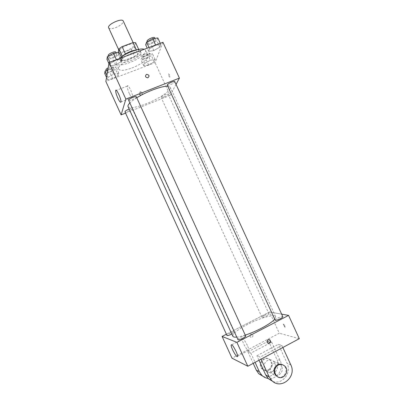 <?xml version="1.0" encoding="UTF-8"?>
<svg xmlns="http://www.w3.org/2000/svg" width="404" height="404" viewBox="0 0 404 404"><rect width="100%" height="100%" fill="white"/><g stroke="black" fill="none" stroke-linecap="round" stroke-linejoin="round"><path stroke-width="0.3" stroke-dasharray="2.02 1.52" d="M108.646 27.78C109.499 28.962 111.751 28.942 115.413 27.724C120.745 25.503 123.366 23.291 123.276 21.079M126.058 50.975C131.386 48.727 134.057 46.617 134.072 44.632C133.133 41.541 117.69 48.606 119.422 51.338C120.2 52.363 122.412 52.242 126.058 50.975M138.673 49.389L138.966 50.025L136.406 49.929L125.462 54.005L122.26 56.252L121.311 60.469L118.008 53.247L118.17 52.47M135.618 42.723L134.421 47.162L131.28 49.369L120.634 53.318L118.008 53.247M138.966 50.025L137.703 54.328L134.421 47.162M131.28 49.369L134.552 56.504L123.917 60.494L120.634 53.318M134.552 56.504L137.703 54.328M121.311 60.469L123.917 60.494M137.027 49.758C138.754 49.636 139.789 49.919 140.132 50.611L140.153 51.515C139.249 55.924 121.099 63.433 119.983 59.832C119.685 59.125 120.15 58.156 121.372 56.924M140.981 53.323L140.966 52.424C139.799 48.374 118.513 58.12 120.816 61.65C121.857 62.979 124.876 62.751 129.881 60.979C135.941 58.504 139.638 55.954 140.981 53.323M121.18 57.06C117.301 59.908 115.645 62.115 116.206 63.686C117.741 65.62 122.149 65.291 129.421 62.701C138.421 59.403 146.98 52.899 145.521 50.263L144.263 49.288M131.85 68.013C140.839 64.696 149.44 58.257 148.021 55.717C146.465 49.99 115.377 64.226 118.695 69.145C120.2 71.003 124.584 70.624 131.85 68.013M155.697 45.248L160.827 44.501L159.807 47.182L153.778 50.576L148.667 51.364L149.561 48.712L155.697 45.248L160.827 44.501L159.807 47.182L153.778 50.576L148.667 51.364L149.561 48.712L155.606 45.051M116.514 59.883L122.064 58.999L121.483 61.554L115.483 64.958L109.964 65.877L110.413 63.357L116.514 59.883L122.064 58.999L121.483 61.554L115.483 64.958L109.964 65.877L110.413 63.357L116.423 59.681M162.953 42.309L155.091 62.66L105.858 81.416M150.288 60.272L155.131 59.454L154.237 61.807L148.606 64.938L143.784 65.781L144.566 63.463L150.288 60.272L155.131 59.454L154.237 61.807L148.606 64.938L143.784 65.781L144.566 63.463L150.288 60.272L147.455 54.101L152.318 53.333L151.455 55.747L145.839 58.898L140.996 59.696L141.748 57.312L147.455 54.101M113.605 74.179L118.816 73.24L118.306 75.477L112.706 78.613L107.525 79.583L107.913 77.381L113.605 74.179L118.816 73.24L118.306 75.477L112.706 78.613L107.525 79.583L107.913 77.381L113.605 74.179L110.741 67.902L115.973 67.019L115.493 69.321L109.903 72.478L104.702 73.392M176.038 84.391L170.114 95.384L155.091 62.66M168.897 75.997C169.367 76.942 169.705 77.27 169.907 76.977C169.736 75.129 169.246 74.094 168.438 73.876L168.897 75.997C169.367 76.942 169.705 77.27 169.907 76.977C169.731 75.129 169.241 74.094 168.438 73.876L168.897 75.997M128.038 106.626C129.942 108.62 136.077 107.636 146.45 103.671C159.211 98.702 171.917 90.127 170.291 87.284L167.756 86.239M136.764 97.768C133.724 99.667 131.421 101.394 129.861 102.954M170.114 95.384L125.558 113.11M128.639 100.273C128.982 100.657 130.128 100.485 132.073 99.758C134.815 98.581 136.234 97.596 136.325 96.808M167.261 85.163C167.564 85.522 168.594 85.365 170.357 84.704C173.17 83.487 174.639 82.467 174.77 81.638M164.095 96.975C166.695 95.844 168.059 94.925 168.19 94.203C167.933 93.167 160.54 96.601 161.156 97.47C161.433 97.783 162.413 97.617 164.095 96.975M129.134 109.029C130.866 108.398 131.876 108.247 132.153 108.57C132.764 109.484 125.245 112.847 124.957 111.792M141.385 95.223C142.88 93.602 142.496 92.561 140.228 92.097C138.456 93.602 138.744 94.667 141.102 95.304L141.385 95.223M141.491 94.935C142.996 93.314 142.607 92.274 140.339 91.804C138.557 93.309 138.85 94.379 141.213 95.016L141.491 94.935M129.376 93.647C127.876 90.193 127.194 87.673 127.331 86.092C127.81 83.042 133.365 94.92 132.613 97.384C132.128 98.349 131.048 97.101 129.376 93.647M232.835 336.254C232.664 333.664 237.537 329.73 247.465 324.457C259.742 318.024 274.634 313.772 275.639 316.655L274.7 319.145M245.253 335.103C241.799 336.214 238.971 336.88 236.769 337.098M231.815 334.017C233.451 333.113 234.244 332.467 234.194 332.068C233.941 331.073 226.381 334.603 226.962 335.446M275.159 320.145C275.099 319.71 275.907 319.044 277.588 318.14C280.386 316.797 282.133 316.322 282.83 316.711M264.312 315.458C266.898 314.216 268.498 313.762 269.114 314.09C269.705 314.898 262.186 318.296 261.959 317.327C261.918 316.938 262.701 316.312 264.312 315.458M237.916 339.602C237.86 339.118 238.764 338.375 240.617 337.375C243.339 336.057 245.021 335.598 245.662 336.002M269.544 311.979L281.654 314.145L269.544 311.979L226.402 334.214L269.544 311.979L279.295 333.219L231.997 358.171M107.893 69.518L110.741 67.902M110.08 71.528C112.62 70.453 113.898 69.483 113.908 68.614C113.494 67.215 105.934 70.564 106.722 71.806C107.1 72.276 108.216 72.185 110.08 71.528M118.816 73.24L115.973 67.019M118.306 75.477L115.493 69.321M112.706 78.613L109.903 72.478M107.525 79.583L106.54 77.427M107.913 77.381L106.919 75.205M105.914 70.033C106.292 70.508 107.413 70.422 109.272 69.766C111.817 68.695 113.095 67.721 113.1 66.842C112.398 66.256 110.762 66.579 108.186 67.806M119.023 52.343L118.473 54.979L112.489 58.403L106.944 59.267M112.686 57.318C115.433 56.161 116.801 55.085 116.796 54.091C116.307 52.49 108.237 56.105 109.12 57.53C109.535 58.07 110.726 57.999 112.686 57.318M122.064 58.999L121.508 57.782M121.483 61.554L118.473 54.979M115.483 64.958L112.489 58.403M109.964 65.877L108.913 63.574M110.413 63.357L109.853 62.135M108.257 55.631C108.676 56.181 109.863 56.116 111.827 55.434C114.574 54.282 115.943 53.202 115.933 52.197M146.177 57.903C148.778 56.792 150.101 55.787 150.142 54.883C149.738 53.52 142.365 56.959 143.132 58.151C143.465 58.59 144.481 58.504 146.177 57.903M155.131 59.454L152.318 53.333M154.237 61.807L151.455 55.747M148.606 64.938L145.839 58.898M143.784 65.781L140.996 59.696M144.566 63.463L141.748 57.312M145.379 56.171C147.98 55.06 149.303 54.05 149.344 53.141C148.93 51.763 141.557 55.202 142.329 56.409C142.668 56.853 143.683 56.772 145.379 56.171M157.818 37.961L156.833 40.718L150.818 44.132L145.682 44.864M151.202 42.996C154.015 41.799 155.434 40.683 155.469 39.648C154.99 38.097 147.127 41.824 147.99 43.188C148.354 43.682 149.424 43.617 151.202 42.996M160.827 44.501L160.277 43.309M159.807 47.182L156.833 40.718M153.778 50.576L150.818 44.132M148.667 51.364L147.208 48.187M149.561 48.712L149.01 47.515M147.137 41.329C147.5 41.829 148.571 41.769 150.354 41.147C153.161 39.951 154.586 38.829 154.611 37.784M252.874 334.936C253.066 337.037 252.227 337.749 250.349 337.067C249.409 334.759 250.101 333.85 252.424 334.34L252.874 334.936L252.424 334.34C250.101 333.85 249.409 334.759 250.344 337.067C252.227 337.749 253.066 337.037 252.874 334.936M247.379 345.465C244.829 340.415 243.147 338.325 242.339 339.188C241.708 341.567 248.44 353.227 248.793 350.313C248.889 349.409 248.42 347.794 247.379 345.465M269.241 339.597C267.372 339.365 266.605 340.239 266.938 342.218L268.175 343.243M284.896 327.255L285.093 327.139C284.719 325.336 284.093 324.336 283.209 324.134L284.896 327.255L283.209 324.134C284.088 324.336 284.719 325.336 285.093 327.139L284.896 327.255M299.298 338.688L279.295 333.219M263.06 376.351C272.155 379.836 281.376 368.115 276.76 359.146L268.473 341.057L271.67 342.107L250.854 353.136L247.965 351.894L253.202 363.353M268.473 341.057L247.965 351.894M282.845 347.49L281.916 345.471L278.386 344.314L256.929 355.737L260.125 357.106L261.06 359.146M281.916 345.471L260.125 357.106M272.311 371.619C276.104 368.569 276.498 365.12 273.483 361.277C268.11 356.05 260.267 365.777 265.893 370.751C267.852 372.443 269.993 372.735 272.311 371.619M271.67 342.107L280.098 360.489C284.34 368.827 276.892 380.068 268.069 378.432M250.854 353.136L255.07 362.353M279.088 374.841C283.002 371.68 283.401 368.11 280.285 364.14C274.735 358.742 266.66 368.807 272.468 373.952C274.498 375.7 276.705 375.998 279.088 374.841M258.994 360.252L256.929 355.737M272.887 381.472C282.411 385.017 291.935 372.7 287.108 363.317L278.386 344.314M269.084 370.089C272.821 367.09 273.21 363.696 270.246 359.913C264.958 354.773 257.227 364.332 262.762 369.231C264.691 370.897 266.802 371.18 269.084 370.089M268.448 369.786C272.18 366.797 272.569 363.418 269.609 359.646C264.337 354.525 256.631 364.049 262.151 368.933C264.075 370.594 266.175 370.877 268.448 369.786M277.785 376.836C283.84 379.639 289.097 369.872 283.861 365.645L282.573 364.767M280.098 360.489L276.76 359.146M290.789 364.807L287.108 363.317M118.715 49.793L119.422 51.338M133.123 42.572L134.072 44.632M140.966 52.424L140.132 50.611M120.816 61.65L119.983 59.832M148.021 55.717L145.521 50.263M118.695 69.145L116.206 63.686M140.339 91.804L140.228 92.097M141.213 95.016L141.102 95.304M127.331 86.092L116.302 90.355M132.613 97.384L120.978 101.949M275.639 316.655L170.291 87.284M132.153 108.57L234.194 332.068M269.114 314.09L168.19 94.203M261.959 317.327L161.156 97.47M113.908 68.614L113.1 66.842M106.722 71.806L106.131 70.518M116.796 54.091L116.19 52.762M109.12 57.53L108.444 56.045M150.142 54.883L149.344 53.141M143.132 58.151L142.329 56.409M155.469 39.648L154.873 38.355M147.99 43.188L147.309 41.708M237.537 356.257L248.793 350.313M231.699 344.738L242.339 339.188M267.756 342.976L267.413 342.86M265.893 370.751L272.468 373.952M273.483 361.277L280.285 364.14M262.151 368.933L262.762 369.231M269.609 359.646L270.246 359.913M284.593 365.948L283.861 365.645"/><path stroke-width="0.61" d="M133.123 42.572L123.276 21.079C122.154 17.584 106.732 24.644 108.646 27.78L118.715 49.793M118.17 52.47L118.897 48.894L122.084 46.622L133.042 42.582L135.618 42.723L138.673 49.389M121.372 56.924C125.922 53.081 131.138 50.692 137.027 49.758M122.215 56.156L118.897 48.894M136.36 49.828L133.042 42.582M125.427 53.929L122.084 46.622M144.263 49.288C140.622 47.783 128.154 51.939 121.18 57.06M125.558 113.11L121.109 114.882L105.858 81.416L109.11 62.413L162.953 42.309L179.421 78.108L176.038 84.391M167.756 86.239C162.251 85.774 146.596 91.551 136.764 97.768M129.861 102.954C128.28 104.565 127.674 105.792 128.038 106.626L232.835 336.254C233.204 337.022 234.512 337.305 236.769 337.098M121.109 114.882L125.861 99.101L179.421 78.108M136.325 96.808C136.007 95.591 127.927 99.233 128.639 100.273L237.916 339.602C238.193 340.749 246.344 336.961 245.662 336.002L136.325 96.808M174.77 81.638C174.462 80.462 166.569 84.168 167.261 85.163L275.159 320.145C275.427 321.246 283.492 317.64 282.83 316.711L174.77 81.638M231.815 334.017L231.608 334.123C229.073 335.35 227.523 335.79 226.962 335.446L124.957 111.792C125.043 111.105 126.366 110.211 128.921 109.11L129.134 109.029M125.861 99.101L109.11 62.413M117.852 98.142C116.342 94.672 115.62 92.157 115.685 90.592C116.014 87.587 121.584 99.53 120.978 101.949C120.564 102.889 119.523 101.616 117.852 98.142M146.501 74.397L146.763 74.321C149.394 75.018 149.712 76.184 147.723 77.826C145.268 77.265 144.864 76.124 146.501 74.397M146.501 74.402L146.763 74.321C149.394 75.018 149.712 76.184 147.723 77.826C145.268 77.265 144.864 76.124 146.501 74.402M274.7 319.145C271.321 323.473 256.479 331.563 245.253 335.103M288.577 315.388L281.654 314.145L288.577 315.388L236.89 342.35L288.577 315.388L299.298 338.688L247.798 366.241L236.89 342.35L222.089 336.436L236.89 342.35M222.089 336.436L226.402 334.214L222.089 336.436L231.997 358.171L247.798 366.241M106.54 77.427L104.702 73.392L105.06 71.124L107.893 69.518M106.919 75.205L105.06 71.124M108.186 67.806C106.55 68.725 105.787 69.468 105.914 70.033L106.131 70.518M108.913 63.574L106.944 59.267L107.358 56.666L113.448 53.171L119.023 52.343L121.508 57.782M116.423 59.681L113.448 53.171M109.853 62.135L107.358 56.666M116.19 52.762L115.933 52.197C115.433 50.581 107.363 54.192 108.257 55.631L108.444 56.045M147.208 48.187L145.682 44.864L146.541 42.142L152.667 38.653L157.818 37.961L160.277 43.309M155.606 45.051L152.667 38.653M149.01 47.515L146.541 42.142M154.873 38.355L154.611 37.784C154.126 36.219 146.263 39.945 147.137 41.329L147.309 41.708M236.052 351.414C237.097 353.752 237.592 355.369 237.537 356.257C237.31 359.116 230.659 347.334 231.164 345.016C231.881 344.198 233.512 346.329 236.052 351.414M267.281 342.334C267.059 340.037 267.968 339.249 270.013 339.976C271.064 342.521 270.311 343.521 267.756 342.976L267.281 342.334M268.175 343.243C270.286 342.93 270.786 341.804 269.67 339.865L269.241 339.597M255.07 362.353L259.343 371.705L256.313 370.165L258.782 373.715L263.06 376.351M268.069 378.432C265.696 378.073 263.625 377.033 261.853 375.316L259.343 371.705M261.06 359.146L269.064 376.649L265.711 374.942L258.994 360.252M265.711 374.942L268.312 378.679L272.887 381.472M253.202 363.353L256.313 370.165M282.573 364.767C280.815 363.933 279.063 363.969 277.311 364.863C273.377 367.968 272.917 371.559 275.927 375.634L277.785 376.836M269.064 376.649L271.705 380.447C280.861 390.345 297.066 376.861 290.789 364.807L282.845 347.49M278.018 365.166C280.366 364.034 282.558 364.292 284.593 365.948C290.84 371.114 282.381 381.856 276.634 375.978C273.614 371.892 274.074 368.286 278.018 365.166M116.302 90.355L115.685 90.592M231.164 345.016L231.699 344.738M270.013 339.976L269.67 339.865M276.634 375.978L275.927 375.634M261.853 375.316L258.782 373.715M271.705 380.447L268.312 378.679"/></g></svg>
